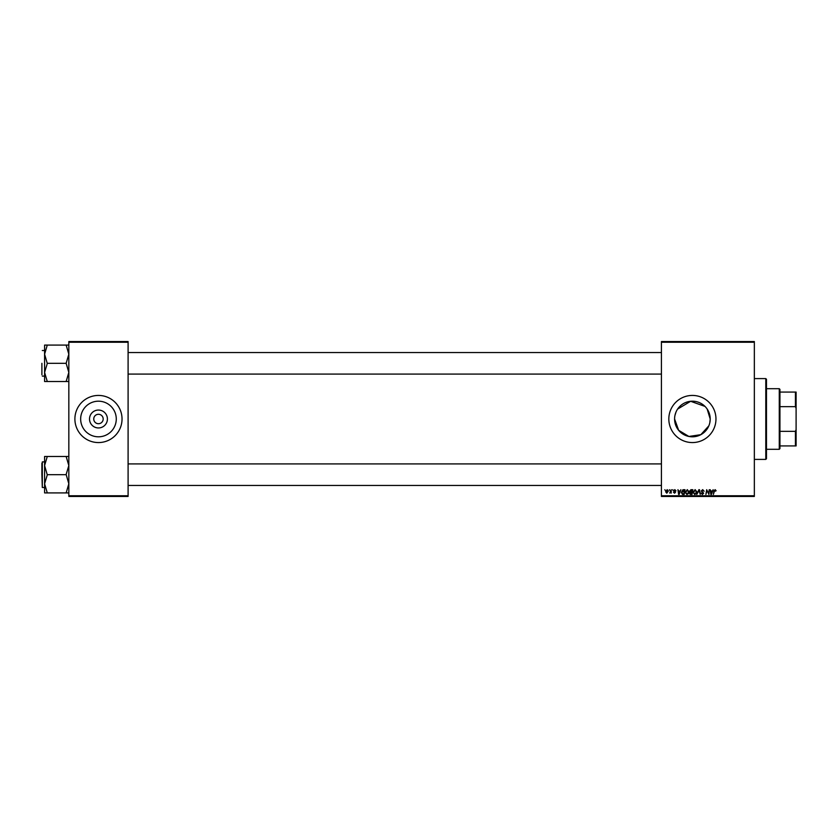 <?xml version="1.0" encoding="UTF-8"?>
<svg xmlns="http://www.w3.org/2000/svg" width="838" height="838" viewBox="0 0 838 838"><rect width="100%" height="100%" fill="white"/><g stroke="black" fill="none" stroke-linecap="round" stroke-linejoin="round"><path stroke-width="1.26" d="M107.411 419A8.946 8.946 0 0 1 98.465 427.946A8.946 8.946 0 0 1 89.519 419A8.946 8.946 0 0 1 98.465 410.054A8.946 8.946 0 0 1 107.411 419M93.751 419A4.714 4.714 0 0 0 98.465 423.714A4.714 4.714 0 0 0 103.179 419A4.714 4.714 0 0 0 98.465 414.286A4.714 4.714 0 0 0 93.751 419M80.658 419A17.808 17.808 0 0 0 98.465 436.808A17.808 17.808 0 0 0 116.273 419A17.808 17.808 0 0 0 98.465 401.193A17.808 17.808 0 0 0 80.658 419M74.896 419A23.569 23.569 0 0 0 98.465 442.569A23.569 23.569 0 0 0 122.034 419A23.569 23.569 0 0 0 98.465 395.431A23.569 23.569 0 0 0 74.896 419M707.178 409.07L710.205 419L709.849 422.52M708.822 425.872L700.83 434.681L688.899 436.462L678.654 430.313L674.59 419A17.808 17.808 0 0 1 692.398 401.193A17.808 17.808 0 0 1 710.205 419A17.808 17.808 0 0 1 692.398 436.808A17.808 17.808 0 0 1 674.59 419M668.829 419A23.569 23.569 0 0 0 692.398 442.569A23.569 23.569 0 0 0 715.966 419A23.569 23.569 0 0 0 692.398 395.431A23.569 23.569 0 0 0 668.829 419M754.347 496.442L661.423 496.442L661.423 495.771L754.347 495.771L754.347 496.442M754.347 342.229L661.423 342.229L661.423 341.558L754.347 341.558L754.347 495.771M672.684 489.706L673.071 490.377L672.684 489.706M669.384 489.706L669.772 490.377L669.384 489.706M687.286 489.643L688.909 491.686L688.26 493.771L686.867 494.483L685.233 492.377L687.286 489.643M680.854 489.706L679.189 494.42L678.591 494.42L677.952 489.706L678.602 490.995L680.267 490.995L680.854 489.706M690.941 489.706L692.827 489.706L692.031 494.42L690.166 494.347L689.517 493.278L690.166 492.126L689.58 491.173L690.941 489.706M698.871 489.706L699.489 489.706L700.212 494.42L699.101 490.377L696.807 494.42L698.871 489.706M716.092 490.68L715.558 491.173L715.097 490.199L714.447 491.078L713.389 494.42L713.976 490.963L715.128 489.643L716.092 490.68M709.231 489.706L708.917 494.42L707.052 490.419L705.9 494.42L706.696 489.706L708.571 493.697L709.231 489.706M661.423 342.229L661.423 495.771M713.117 489.706L711.452 494.42L710.854 494.42L710.205 489.706L710.854 490.995L712.53 490.995L713.117 489.706M702.694 489.643L704.15 491.236L702.663 490.199L701.699 490.984L703.658 493.226L702.338 494.483L700.966 493.016L702.359 493.928L703.176 493.257L701.217 491.026L702.694 489.643M695.121 489.643L696.745 491.686L696.095 493.771L694.702 494.483L693.068 492.377L695.121 489.643M675.994 490.806L674.8 490.073L674.15 490.597L675.564 492.22L674.538 493.194L673.417 492.157L675.072 492.294L673.668 490.639L674.82 489.643L675.994 490.806M683.599 489.706L684.992 489.706L684.196 494.42L682.415 494.357L681.378 492.493L682.834 489.821L683.599 489.706M667.174 489.643L668.336 491.016L666.786 493.194L665.644 491.759L667.174 489.643M671.269 489.706L671.186 493.132L670.809 492.43L669.688 493.069L671.269 489.706M664.848 489.706L665.236 490.377L664.848 489.706M674.946 415.491L675.973 412.128M677.617 409.07L690.627 401.287L704.988 406.409M128.099 496.442L68.831 496.442L68.831 495.771L128.099 495.771L128.099 496.442M128.099 342.229L68.831 342.229L68.831 341.558L128.099 341.558L128.099 495.771M68.831 342.229L68.831 495.771M711.609 492.943L712.269 491.539L710.928 491.539L711.221 493.907L711.609 492.943M695.708 493.404L696.252 491.665L695.09 490.199L693.56 492.43L694.712 493.928L695.708 493.404M691.622 493.865L691.874 492.398L690.282 492.597L690.009 493.257L691.622 493.865M691.968 491.854L692.24 490.261L690.837 490.282L690.072 491.183L691.968 491.854M679.356 492.943L680.006 491.539L678.665 491.539L678.958 493.907L679.356 492.943M683.787 493.865L684.405 490.261L681.87 492.524L682.457 493.792L683.787 493.865M687.872 493.404L688.417 491.665L687.254 490.199L685.725 492.43L686.877 493.928L687.872 493.404M666.807 492.765L667.844 491.068L667.174 490.073L666.137 491.77L666.807 492.765M765.796 378.598L766.466 379.268L766.466 458.732L765.796 459.402L765.796 378.598L754.347 378.598M44.592 354.202L44.592 372.418L47.284 363.524L44.592 354.202L47.284 345.088L44.592 345.088L44.592 354.202M41.9 363.315L41.9 374.754M68.831 345.088L66.139 345.088L68.831 354.202L66.139 363.315L47.284 363.315M66.139 345.088L47.284 345.088M66.139 363.315L68.831 372.418L66.139 381.531L47.284 381.531L44.592 372.418L44.592 381.531L47.284 381.531M66.139 381.531L68.831 381.531M68.831 456.469L66.139 456.469L68.831 465.582L66.139 474.476L68.831 483.798L66.139 492.912L47.284 492.912L44.592 483.798L47.284 474.905L44.592 465.582L47.284 456.469L44.592 456.469L44.592 492.912L47.284 492.912M41.9 463.246L41.9 474.685L41.9 463.246M44.592 461.895L42.309 461.895L42.309 487.486L41.9 474.685M66.139 456.469L47.284 456.469M66.139 474.685L47.284 474.685M66.139 492.912L68.831 492.912M779.267 449.304L779.267 388.696L779.937 389.366L779.937 448.634L779.267 449.304L766.466 449.304M779.267 388.696L766.466 388.696M796.1 445.931L795.43 445.931L795.43 431.34L796.1 429.622L796.1 445.931M779.937 445.931L795.43 445.931M779.937 392.069L796.1 392.069L796.1 429.622M779.937 431.34L795.43 431.34M796.1 408.378L795.43 406.66L795.43 392.069M779.937 406.66L795.43 406.66M765.796 459.402L754.347 459.402M42.309 350.514L44.592 350.514M42.309 376.105L44.592 376.105M661.423 352.536L128.099 352.536M661.423 374.083L128.099 374.083M128.099 485.464L661.423 485.464M128.099 463.917L661.423 463.917M42.309 487.486L44.592 487.486"/></g></svg>

